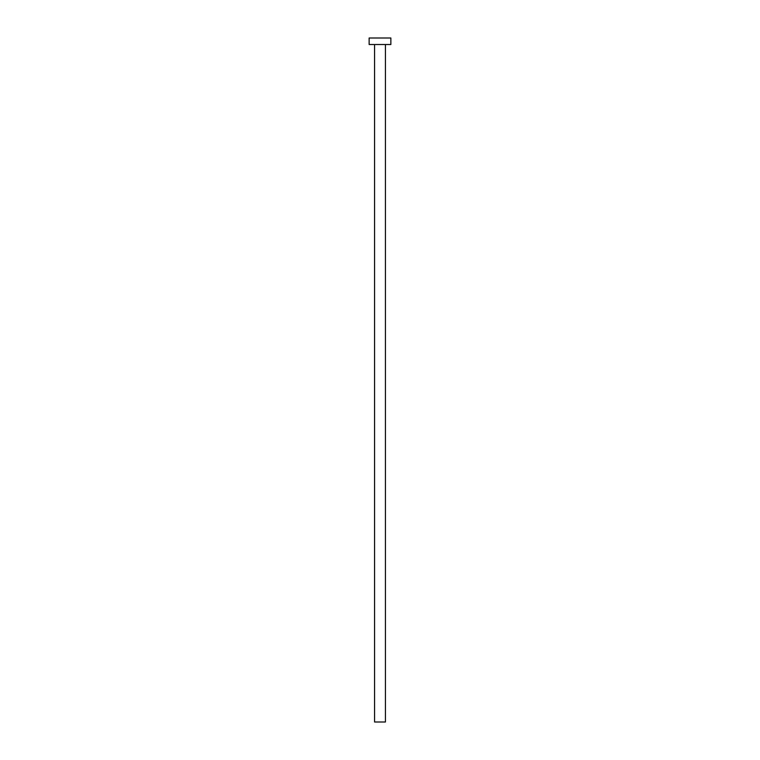 <?xml version="1.0" encoding="UTF-8"?>
<svg xmlns="http://www.w3.org/2000/svg" width="760" height="760" viewBox="0 0 760 760"><rect width="100%" height="100%" fill="white"/><g stroke="black" fill="none" stroke-linecap="round" stroke-linejoin="round"><path stroke-width="1.14" d="M374.575 44.517L374.575 722L385.424 722L385.424 44.517L385.424 722L374.575 722L374.575 44.517M369.141 38L369.141 44.517L390.858 44.517L390.858 38L369.141 38L369.141 44.517L390.858 44.517L390.858 38L369.141 38"/></g></svg>
